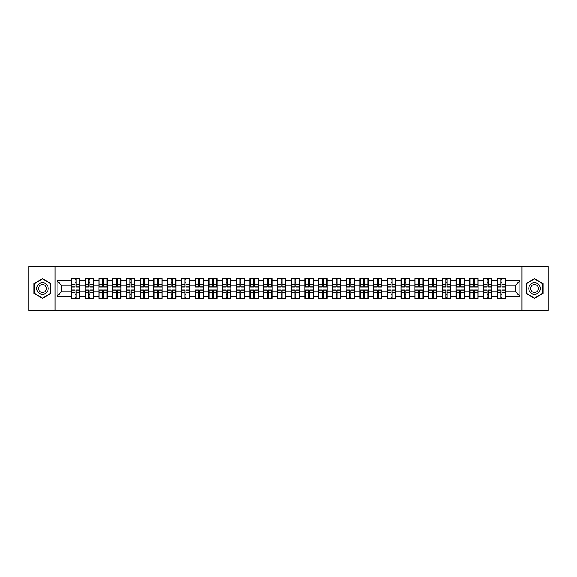 <?xml version="1.0" encoding="UTF-8"?>
<svg xmlns="http://www.w3.org/2000/svg" width="577" height="577" viewBox="0 0 577 577"><rect width="100%" height="100%" fill="white"/><g stroke="black" fill="none" stroke-linecap="round" stroke-linejoin="round"><path stroke-width="0.87" d="M521.911 310.513L548.15 310.513L548.15 266.487L521.911 266.487L521.911 310.513L55.089 310.513L55.089 266.487L28.85 266.487L28.85 310.513L55.089 310.513M521.911 266.487L55.089 266.487M515.485 291.76L515.485 285.24L505.582 285.24L505.582 291.76L515.485 291.76L519.884 296.16L519.884 280.84L505.582 280.84L505.582 278.554L497.215 278.554L497.215 285.24L491.842 285.24L491.842 291.76L497.215 291.76L497.215 285.24M519.884 296.16L505.582 296.16L505.582 298.446L497.215 298.446L497.215 296.16L491.842 296.16L491.842 298.446L483.483 298.446L483.483 296.16L478.109 296.16L478.109 298.446L469.743 298.446L469.743 296.16L464.377 296.16L464.377 298.446L456.01 298.446L456.01 296.16L450.637 296.16L450.637 298.446L442.271 298.446L442.271 296.16L436.904 296.16L436.904 298.446L428.538 298.446L428.538 296.16L423.165 296.16L423.165 298.446L414.805 298.446L414.805 296.16L409.432 296.16L409.432 298.446L401.065 298.446L401.065 296.16L395.699 296.16L395.699 298.446L387.333 298.446L387.333 296.16L381.96 296.16L381.96 298.446L373.6 298.446L373.6 296.16L368.227 296.16L368.227 298.446L359.86 298.446L359.86 296.16L354.494 296.16L354.494 298.446L346.128 298.446L346.128 296.16L340.755 296.16L340.755 298.446L332.388 298.446L332.388 296.16L327.022 296.16L327.022 298.446L318.655 298.446L318.655 296.16L313.282 296.16L313.282 298.446L304.923 298.446L304.923 296.16L299.55 296.16L299.55 298.446L291.183 298.446L291.183 296.16L285.817 296.16L285.817 298.446L277.45 298.446L277.45 296.16L272.077 296.16L272.077 298.446L263.718 298.446L263.718 296.16L258.345 296.16L258.345 298.446L249.978 298.446L249.978 296.16L244.612 296.16L244.612 298.446L236.245 298.446L236.245 296.16L230.872 296.16L230.872 298.446L222.506 298.446L222.506 296.16L217.14 296.16L217.14 298.446L208.773 298.446L208.773 296.16L203.4 296.16L203.4 298.446L195.04 298.446L195.04 296.16L189.667 296.16L189.667 298.446L181.301 298.446L181.301 296.16L175.935 296.16L175.935 298.446L167.568 298.446L167.568 296.16L162.195 296.16L162.195 298.446L153.835 298.446L153.835 296.16L148.462 296.16L148.462 298.446L140.096 298.446L140.096 296.16L134.73 296.16L134.73 298.446L126.363 298.446L126.363 296.16L120.99 296.16L120.99 298.446L112.623 298.446L112.623 296.16L107.257 296.16L107.257 298.446L98.891 298.446L98.891 296.16L93.517 296.16L93.517 298.446L85.158 298.446L85.158 296.16L79.785 296.16L79.785 298.446L71.418 298.446L71.418 296.16L57.116 296.16L57.116 280.84L71.418 280.84L71.418 285.24L61.515 285.24L61.515 291.76L71.418 291.76L71.418 285.24M497.215 280.84L491.842 280.84L491.842 278.554L483.483 278.554L483.483 280.84L478.109 280.84L478.109 278.554L469.743 278.554L469.743 280.84L464.377 280.84L464.377 278.554L456.01 278.554L456.01 280.84L450.637 280.84L450.637 278.554L442.271 278.554L442.271 280.84L436.904 280.84L436.904 278.554L428.538 278.554L428.538 280.84L423.165 280.84L423.165 278.554L414.805 278.554L414.805 280.84L409.432 280.84L409.432 278.554L401.065 278.554L401.065 280.84L395.699 280.84L395.699 278.554L387.333 278.554L387.333 280.84L381.96 280.84L381.96 278.554L373.6 278.554L373.6 280.84L368.227 280.84L368.227 278.554L359.86 278.554L359.86 280.84L354.494 280.84L354.494 278.554L346.128 278.554L346.128 280.84L340.755 280.84L340.755 278.554L332.388 278.554L332.388 280.84L327.022 280.84L327.022 278.554L318.655 278.554L318.655 280.84L313.282 280.84L313.282 278.554L304.923 278.554L304.923 280.84L299.55 280.84L299.55 278.554L291.183 278.554L291.183 280.84L285.817 280.84L285.817 278.554L277.45 278.554L277.45 280.84L272.077 280.84L272.077 278.554L263.718 278.554L263.718 280.84L258.345 280.84L258.345 278.554L249.978 278.554L249.978 280.84L244.612 280.84L244.612 278.554L236.245 278.554L236.245 280.84L230.872 280.84L230.872 278.554L222.506 278.554L222.506 280.84L217.14 280.84L217.14 278.554L208.773 278.554L208.773 280.84L203.4 280.84L203.4 278.554L195.04 278.554L195.04 280.84L189.667 280.84L189.667 278.554L181.301 278.554L181.301 280.84L175.935 280.84L175.935 278.554L167.568 278.554L167.568 280.84L162.195 280.84L162.195 278.554L153.835 278.554L153.835 280.84L148.462 280.84L148.462 278.554L140.096 278.554L140.096 280.84L134.73 280.84L134.73 278.554L126.363 278.554L126.363 280.84L120.99 280.84L120.99 278.554L112.623 278.554L112.623 280.84L107.257 280.84L107.257 278.554L98.891 278.554L98.891 280.84L93.517 280.84L93.517 278.554L85.158 278.554L85.158 280.84L79.785 280.84L79.785 278.554L71.418 278.554L71.418 280.84M497.215 291.76L497.215 296.16M491.842 291.76L491.842 296.16M491.842 280.84L491.842 285.24M478.109 291.76L483.483 291.76L483.483 285.24L478.109 285.24L478.109 296.16M483.483 291.76L483.483 296.16M483.483 280.84L483.483 285.24M478.109 280.84L478.109 285.24M464.377 291.76L469.743 291.76L469.743 285.24L464.377 285.24L464.377 296.16M469.743 291.76L469.743 296.16M469.743 280.84L469.743 285.24M464.377 280.84L464.377 285.24M450.637 291.76L456.01 291.76L456.01 285.24L450.637 285.24L450.637 296.16M456.01 291.76L456.01 296.16M456.01 280.84L456.01 285.24M450.637 280.84L450.637 285.24M436.904 291.76L442.271 291.76L442.271 285.24L436.904 285.24L436.904 296.16M442.271 291.76L442.271 296.16M442.271 280.84L442.271 285.24M436.904 280.84L436.904 285.24M423.165 291.76L428.538 291.76L428.538 285.24L423.165 285.24L423.165 296.16M428.538 291.76L428.538 296.16M428.538 280.84L428.538 285.24M423.165 280.84L423.165 285.24M409.432 291.76L414.805 291.76L414.805 285.24L409.432 285.24L409.432 296.16M414.805 291.76L414.805 296.16M414.805 280.84L414.805 285.24M409.432 280.84L409.432 285.24M395.699 291.76L401.065 291.76L401.065 285.24L395.699 285.24L395.699 296.16M401.065 291.76L401.065 296.16M401.065 280.84L401.065 285.24M395.699 280.84L395.699 285.24M381.96 291.76L387.333 291.76L387.333 285.24L381.96 285.24L381.96 296.16M387.333 291.76L387.333 296.16M387.333 280.84L387.333 285.24M381.96 280.84L381.96 285.24M368.227 291.76L373.6 291.76L373.6 285.24L368.227 285.24L368.227 296.16M373.6 291.76L373.6 296.16M373.6 280.84L373.6 285.24M368.227 280.84L368.227 285.24M354.494 291.76L359.86 291.76L359.86 285.24L354.494 285.24L354.494 296.16M359.86 291.76L359.86 296.16M359.86 280.84L359.86 285.24M354.494 280.84L354.494 285.24M340.755 291.76L346.128 291.76L346.128 285.24L340.755 285.24L340.755 296.16M346.128 291.76L346.128 296.16M346.128 280.84L346.128 285.24M340.755 280.84L340.755 285.24M327.022 291.76L332.388 291.76L332.388 285.24L327.022 285.24L327.022 296.16M332.388 291.76L332.388 296.16M332.388 280.84L332.388 285.24M327.022 280.84L327.022 285.24M313.282 291.76L318.655 291.76L318.655 285.24L313.282 285.24L313.282 296.16M318.655 291.76L318.655 296.16M318.655 280.84L318.655 285.24M313.282 280.84L313.282 285.24M299.55 291.76L304.923 291.76L304.923 285.24L299.55 285.24L299.55 296.16M304.923 291.76L304.923 296.16M304.923 280.84L304.923 285.24M299.55 280.84L299.55 285.24M285.817 291.76L291.183 291.76L291.183 285.24L285.817 285.24L285.817 296.16M291.183 291.76L291.183 296.16M291.183 280.84L291.183 285.24M285.817 280.84L285.817 285.24M272.077 291.76L277.45 291.76L277.45 285.24L272.077 285.24L272.077 296.16M277.45 291.76L277.45 296.16M277.45 280.84L277.45 285.24M272.077 280.84L272.077 285.24M258.345 291.76L263.718 291.76L263.718 285.24L258.345 285.24L258.345 296.16M263.718 291.76L263.718 296.16M263.718 280.84L263.718 285.24M258.345 280.84L258.345 285.24M244.612 291.76L249.978 291.76L249.978 285.24L244.612 285.24L244.612 296.16M249.978 291.76L249.978 296.16M249.978 280.84L249.978 285.24M244.612 280.84L244.612 285.24M230.872 291.76L236.245 291.76L236.245 285.24L230.872 285.24L230.872 296.16M236.245 291.76L236.245 296.16M236.245 280.84L236.245 285.24M230.872 280.84L230.872 285.24M217.14 291.76L222.506 291.76L222.506 285.24L217.14 285.24L217.14 296.16M222.506 291.76L222.506 296.16M222.506 280.84L222.506 285.24M217.14 280.84L217.14 285.24M203.4 291.76L208.773 291.76L208.773 285.24L203.4 285.24L203.4 296.16M208.773 291.76L208.773 296.16M208.773 280.84L208.773 285.24M203.4 280.84L203.4 285.24M189.667 291.76L195.04 291.76L195.04 285.24L189.667 285.24L189.667 296.16M195.04 291.76L195.04 296.16M195.04 280.84L195.04 285.24M189.667 280.84L189.667 285.24M175.935 291.76L181.301 291.76L181.301 285.24L175.935 285.24L175.935 296.16M181.301 291.76L181.301 296.16M181.301 280.84L181.301 285.24M175.935 280.84L175.935 285.24M162.195 291.76L167.568 291.76L167.568 285.24L162.195 285.24L162.195 296.16M167.568 291.76L167.568 296.16M167.568 280.84L167.568 285.24M162.195 280.84L162.195 285.24M148.462 291.76L153.835 291.76L153.835 285.24L148.462 285.24L148.462 296.16M153.835 291.76L153.835 296.16M153.835 280.84L153.835 285.24M148.462 280.84L148.462 285.24M134.73 291.76L140.096 291.76L140.096 285.24L134.73 285.24L134.73 296.16M140.096 291.76L140.096 296.16M140.096 280.84L140.096 285.24M134.73 280.84L134.73 285.24M120.99 291.76L126.363 291.76L126.363 285.24L120.99 285.24L120.99 296.16M126.363 291.76L126.363 296.16M126.363 280.84L126.363 285.24M120.99 280.84L120.99 285.24M107.257 291.76L112.623 291.76L112.623 285.24L107.257 285.24L107.257 296.16M112.623 291.76L112.623 296.16M112.623 280.84L112.623 285.24M107.257 280.84L107.257 285.24M93.517 291.76L98.891 291.76L98.891 285.24L93.517 285.24L93.517 296.16M98.891 291.76L98.891 296.16M98.891 280.84L98.891 285.24M93.517 280.84L93.517 285.24M79.785 291.76L85.158 291.76L85.158 285.24L79.785 285.24L79.785 296.16M85.158 291.76L85.158 296.16M85.158 280.84L85.158 285.24M79.785 280.84L79.785 285.24M71.418 291.76L71.418 296.16M61.515 291.76L57.116 296.16M57.116 280.84L61.515 285.24M505.582 291.76L505.582 296.16M505.582 280.84L505.582 285.24M519.884 280.84L515.485 285.24M42.496 278.691L34 283.595L34 293.404L42.496 298.309L50.992 293.404L50.992 283.595L42.496 278.691M526.008 293.404L534.504 298.309L543 293.404L543 283.595L534.504 278.691L526.008 283.595L526.008 293.404M79.518 278.554L79.518 287L76.128 287L76.128 278.554M75.075 278.554L75.075 287L71.685 287L71.685 278.554M75.075 279.694L76.128 279.694M76.128 282.954L75.075 282.954M71.685 298.446L71.685 290L75.075 290L75.075 298.446M76.128 298.446L76.128 290L79.518 290L79.518 298.446M76.128 297.306L75.075 297.306M75.075 294.046L76.128 294.046M42.496 282.78A5.72 5.72 0 0 0 36.777 288.5A5.72 5.72 0 0 0 42.496 294.22A5.72 5.72 0 0 0 48.223 288.5A5.72 5.72 0 0 0 42.496 282.78M42.496 284.584A3.916 3.916 0 0 0 38.58 288.5A3.916 3.916 0 0 0 42.496 292.416A3.916 3.916 0 0 0 46.412 288.5A3.916 3.916 0 0 0 42.496 284.584M50.733 293.253L42.496 298.006L34.267 293.253L34.267 283.747L42.496 278.994L50.733 283.747L50.733 293.253M539.459 285.637A5.72 5.72 0 0 0 531.641 283.545A5.72 5.72 0 0 0 529.549 291.363A5.72 5.72 0 0 0 537.367 293.455A5.72 5.72 0 0 0 539.459 285.637M537.894 286.538A3.916 3.916 0 0 0 532.542 285.11A3.916 3.916 0 0 0 531.107 290.462A3.916 3.916 0 0 0 536.459 291.89A3.916 3.916 0 0 0 537.894 286.538M534.504 298.006L526.267 293.253L526.267 283.747L534.504 278.994L542.733 283.747L542.733 293.253L534.504 298.006M93.258 278.554L93.258 287L89.868 287L89.868 278.554M88.808 278.554L88.808 287L85.418 287L85.418 278.554M88.808 279.694L89.868 279.694M89.868 282.954L88.808 282.954M106.99 278.554L106.99 287L103.6 287L103.6 278.554M102.547 278.554L102.547 287L99.157 287L99.157 278.554M102.547 279.694L103.6 279.694M103.6 282.954L102.547 282.954M120.73 278.554L120.73 287L117.34 287L117.34 278.554M116.28 278.554L116.28 287L112.89 287L112.89 278.554M116.28 279.694L117.34 279.694M117.34 282.954L116.28 282.954M134.463 278.554L134.463 287L131.073 287L131.073 278.554M130.013 278.554L130.013 287L126.623 287L126.623 278.554M130.013 279.694L131.073 279.694M131.073 282.954L130.013 282.954M148.195 278.554L148.195 287L144.805 287L144.805 278.554M143.752 278.554L143.752 287L140.362 287L140.362 278.554M143.752 279.694L144.805 279.694M144.805 282.954L143.752 282.954M85.418 298.446L85.418 290L88.808 290L88.808 298.446M89.868 298.446L89.868 290L93.258 290L93.258 298.446M89.868 297.306L88.808 297.306M88.808 294.046L89.868 294.046M99.157 298.446L99.157 290L102.547 290L102.547 298.446M103.6 298.446L103.6 290L106.99 290L106.99 298.446M103.6 297.306L102.547 297.306M102.547 294.046L103.6 294.046M112.89 298.446L112.89 290L116.28 290L116.28 298.446M117.34 298.446L117.34 290L120.73 290L120.73 298.446M117.34 297.306L116.28 297.306M116.28 294.046L117.34 294.046M126.623 298.446L126.623 290L130.013 290L130.013 298.446M131.073 298.446L131.073 290L134.463 290L134.463 298.446M131.073 297.306L130.013 297.306M130.013 294.046L131.073 294.046M140.362 298.446L140.362 290L143.752 290L143.752 298.446M144.805 298.446L144.805 290L148.195 290L148.195 298.446M144.805 297.306L143.752 297.306M143.752 294.046L144.805 294.046M161.935 278.554L161.935 287L158.545 287L158.545 278.554M157.485 278.554L157.485 287L154.095 287L154.095 278.554M157.485 279.694L158.545 279.694M158.545 282.954L157.485 282.954M154.095 298.446L154.095 290L157.485 290L157.485 298.446M158.545 298.446L158.545 290L161.935 290L161.935 298.446M158.545 297.306L157.485 297.306M157.485 294.046L158.545 294.046M175.668 278.554L175.668 287L172.278 287L172.278 278.554M171.225 278.554L171.225 287L167.835 287L167.835 278.554M171.225 279.694L172.278 279.694M172.278 282.954L171.225 282.954M167.835 298.446L167.835 290L171.225 290L171.225 298.446M172.278 298.446L172.278 290L175.668 290L175.668 298.446M172.278 297.306L171.225 297.306M171.225 294.046L172.278 294.046M189.4 278.554L189.4 287L186.01 287L186.01 278.554M184.957 278.554L184.957 287L181.567 287L181.567 278.554M184.957 279.694L186.01 279.694M186.01 282.954L184.957 282.954M181.567 298.446L181.567 290L184.957 290L184.957 298.446M186.01 298.446L186.01 290L189.4 290L189.4 298.446M186.01 297.306L184.957 297.306M184.957 294.046L186.01 294.046M203.14 278.554L203.14 287L199.75 287L199.75 278.554M198.69 278.554L198.69 287L195.3 287L195.3 278.554M198.69 279.694L199.75 279.694M199.75 282.954L198.69 282.954M195.3 298.446L195.3 290L198.69 290L198.69 298.446M199.75 298.446L199.75 290L203.14 290L203.14 298.446M199.75 297.306L198.69 297.306M198.69 294.046L199.75 294.046M216.873 278.554L216.873 287L213.483 287L213.483 278.554M212.43 278.554L212.43 287L209.04 287L209.04 278.554M212.43 279.694L213.483 279.694M213.483 282.954L212.43 282.954M209.04 298.446L209.04 290L212.43 290L212.43 298.446M213.483 298.446L213.483 290L216.873 290L216.873 298.446M213.483 297.306L212.43 297.306M212.43 294.046L213.483 294.046M230.612 278.554L230.612 287L227.223 287L227.223 278.554M226.162 278.554L226.162 287L222.772 287L222.772 278.554M226.162 279.694L227.223 279.694M227.223 282.954L226.162 282.954M222.772 298.446L222.772 290L226.162 290L226.162 298.446M227.223 298.446L227.223 290L230.612 290L230.612 298.446M227.223 297.306L226.162 297.306M226.162 294.046L227.223 294.046M244.345 278.554L244.345 287L240.955 287L240.955 278.554M239.895 278.554L239.895 287L236.505 287L236.505 278.554M239.895 279.694L240.955 279.694M240.955 282.954L239.895 282.954M236.505 298.446L236.505 290L239.895 290L239.895 298.446M240.955 298.446L240.955 290L244.345 290L244.345 298.446M240.955 297.306L239.895 297.306M239.895 294.046L240.955 294.046M258.078 278.554L258.078 287L254.688 287L254.688 278.554M253.635 278.554L253.635 287L250.245 287L250.245 278.554M253.635 279.694L254.688 279.694M254.688 282.954L253.635 282.954M250.245 298.446L250.245 290L253.635 290L253.635 298.446M254.688 298.446L254.688 290L258.078 290L258.078 298.446M254.688 297.306L253.635 297.306M253.635 294.046L254.688 294.046M271.817 278.554L271.817 287L268.428 287L268.428 278.554M267.367 278.554L267.367 287L263.977 287L263.977 278.554M267.367 279.694L268.428 279.694M268.428 282.954L267.367 282.954M263.977 298.446L263.977 290L267.367 290L267.367 298.446M268.428 298.446L268.428 290L271.817 290L271.817 298.446M268.428 297.306L267.367 297.306M267.367 294.046L268.428 294.046M285.55 278.554L285.55 287L282.16 287L282.16 278.554M281.107 278.554L281.107 287L277.717 287L277.717 278.554M281.107 279.694L282.16 279.694M282.16 282.954L281.107 282.954M277.717 298.446L277.717 290L281.107 290L281.107 298.446M282.16 298.446L282.16 290L285.55 290L285.55 298.446M282.16 297.306L281.107 297.306M281.107 294.046L282.16 294.046M299.283 278.554L299.283 287L295.893 287L295.893 278.554M294.84 278.554L294.84 287L291.45 287L291.45 278.554M294.84 279.694L295.893 279.694M295.893 282.954L294.84 282.954M291.45 298.446L291.45 290L294.84 290L294.84 298.446M295.893 298.446L295.893 290L299.283 290L299.283 298.446M295.893 297.306L294.84 297.306M294.84 294.046L295.893 294.046M313.022 278.554L313.022 287L309.633 287L309.633 278.554M308.572 278.554L308.572 287L305.183 287L305.183 278.554M308.572 279.694L309.633 279.694M309.633 282.954L308.572 282.954M305.183 298.446L305.183 290L308.572 290L308.572 298.446M309.633 298.446L309.633 290L313.022 290L313.022 298.446M309.633 297.306L308.572 297.306M308.572 294.046L309.633 294.046M326.755 278.554L326.755 287L323.365 287L323.365 278.554M322.312 278.554L322.312 287L318.922 287L318.922 278.554M322.312 279.694L323.365 279.694M323.365 282.954L322.312 282.954M318.922 298.446L318.922 290L322.312 290L322.312 298.446M323.365 298.446L323.365 290L326.755 290L326.755 298.446M323.365 297.306L322.312 297.306M322.312 294.046L323.365 294.046M340.495 278.554L340.495 287L337.105 287L337.105 278.554M336.045 278.554L336.045 287L332.655 287L332.655 278.554M336.045 279.694L337.105 279.694M337.105 282.954L336.045 282.954M332.655 298.446L332.655 290L336.045 290L336.045 298.446M337.105 298.446L337.105 290L340.495 290L340.495 298.446M337.105 297.306L336.045 297.306M336.045 294.046L337.105 294.046M354.228 278.554L354.228 287L350.838 287L350.838 278.554M349.777 278.554L349.777 287L346.388 287L346.388 278.554M349.777 279.694L350.838 279.694M350.838 282.954L349.777 282.954M346.388 298.446L346.388 290L349.777 290L349.777 298.446M350.838 298.446L350.838 290L354.228 290L354.228 298.446M350.838 297.306L349.777 297.306M349.777 294.046L350.838 294.046M367.96 278.554L367.96 287L364.57 287L364.57 278.554M363.517 278.554L363.517 287L360.127 287L360.127 278.554M363.517 279.694L364.57 279.694M364.57 282.954L363.517 282.954M360.127 298.446L360.127 290L363.517 290L363.517 298.446M364.57 298.446L364.57 290L367.96 290L367.96 298.446M364.57 297.306L363.517 297.306M363.517 294.046L364.57 294.046M381.7 278.554L381.7 287L378.31 287L378.31 278.554M377.25 278.554L377.25 287L373.86 287L373.86 278.554M377.25 279.694L378.31 279.694M378.31 282.954L377.25 282.954M373.86 298.446L373.86 290L377.25 290L377.25 298.446M378.31 298.446L378.31 290L381.7 290L381.7 298.446M378.31 297.306L377.25 297.306M377.25 294.046L378.31 294.046M395.433 278.554L395.433 287L392.043 287L392.043 278.554M390.99 278.554L390.99 287L387.6 287L387.6 278.554M390.99 279.694L392.043 279.694M392.043 282.954L390.99 282.954M387.6 298.446L387.6 290L390.99 290L390.99 298.446M392.043 298.446L392.043 290L395.433 290L395.433 298.446M392.043 297.306L390.99 297.306M390.99 294.046L392.043 294.046M409.165 278.554L409.165 287L405.775 287L405.775 278.554M404.722 278.554L404.722 287L401.332 287L401.332 278.554M404.722 279.694L405.775 279.694M405.775 282.954L404.722 282.954M401.332 298.446L401.332 290L404.722 290L404.722 298.446M405.775 298.446L405.775 290L409.165 290L409.165 298.446M405.775 297.306L404.722 297.306M404.722 294.046L405.775 294.046M422.905 278.554L422.905 287L419.515 287L419.515 278.554M418.455 278.554L418.455 287L415.065 287L415.065 278.554M418.455 279.694L419.515 279.694M419.515 282.954L418.455 282.954M415.065 298.446L415.065 290L418.455 290L418.455 298.446M419.515 298.446L419.515 290L422.905 290L422.905 298.446M419.515 297.306L418.455 297.306M418.455 294.046L419.515 294.046M436.638 278.554L436.638 287L433.248 287L433.248 278.554M432.195 278.554L432.195 287L428.805 287L428.805 278.554M432.195 279.694L433.248 279.694M433.248 282.954L432.195 282.954M428.805 298.446L428.805 290L432.195 290L432.195 298.446M433.248 298.446L433.248 290L436.638 290L436.638 298.446M433.248 297.306L432.195 297.306M432.195 294.046L433.248 294.046M450.377 278.554L450.377 287L446.987 287L446.987 278.554M445.927 278.554L445.927 287L442.537 287L442.537 278.554M445.927 279.694L446.987 279.694M446.987 282.954L445.927 282.954M442.537 298.446L442.537 290L445.927 290L445.927 298.446M446.987 298.446L446.987 290L450.377 290L450.377 298.446M446.987 297.306L445.927 297.306M445.927 294.046L446.987 294.046M464.11 278.554L464.11 287L460.72 287L460.72 278.554M459.66 278.554L459.66 287L456.27 287L456.27 278.554M459.66 279.694L460.72 279.694M460.72 282.954L459.66 282.954M456.27 298.446L456.27 290L459.66 290L459.66 298.446M460.72 298.446L460.72 290L464.11 290L464.11 298.446M460.72 297.306L459.66 297.306M459.66 294.046L460.72 294.046M477.843 278.554L477.843 287L474.453 287L474.453 278.554M473.4 278.554L473.4 287L470.01 287L470.01 278.554M473.4 279.694L474.453 279.694M474.453 282.954L473.4 282.954M470.01 298.446L470.01 290L473.4 290L473.4 298.446M474.453 298.446L474.453 290L477.843 290L477.843 298.446M474.453 297.306L473.4 297.306M473.4 294.046L474.453 294.046M491.582 278.554L491.582 287L488.192 287L488.192 278.554M487.132 278.554L487.132 287L483.742 287L483.742 278.554M487.132 279.694L488.192 279.694M488.192 282.954L487.132 282.954M483.742 298.446L483.742 290L487.132 290L487.132 298.446M488.192 298.446L488.192 290L491.582 290L491.582 298.446M488.192 297.306L487.132 297.306M487.132 294.046L488.192 294.046M505.315 278.554L505.315 287L501.925 287L501.925 278.554M500.872 278.554L500.872 287L497.482 287L497.482 278.554M500.872 279.694L501.925 279.694M501.925 282.954L500.872 282.954M497.482 298.446L497.482 290L500.872 290L500.872 298.446M501.925 298.446L501.925 290L505.315 290L505.315 298.446M501.925 297.306L500.872 297.306M500.872 294.046L501.925 294.046M75.075 284.288L71.685 284.288M75.075 286.892L71.685 286.892M79.518 284.288L76.128 284.288M79.518 286.892L76.128 286.892M76.128 292.712L79.518 292.712M76.128 290.108L79.518 290.108M71.685 292.712L75.075 292.712M71.685 290.108L75.075 290.108M88.808 284.288L85.418 284.288M88.808 286.892L85.418 286.892M93.258 284.288L89.868 284.288M93.258 286.892L89.868 286.892M102.547 284.288L99.157 284.288M102.547 286.892L99.157 286.892M106.99 284.288L103.6 284.288M106.99 286.892L103.6 286.892M116.28 284.288L112.89 284.288M116.28 286.892L112.89 286.892M120.73 284.288L117.34 284.288M120.73 286.892L117.34 286.892M130.013 284.288L126.623 284.288M130.013 286.892L126.623 286.892M134.463 284.288L131.073 284.288M134.463 286.892L131.073 286.892M143.752 284.288L140.362 284.288M143.752 286.892L140.362 286.892M148.195 284.288L144.805 284.288M148.195 286.892L144.805 286.892M89.868 292.712L93.258 292.712M89.868 290.108L93.258 290.108M85.418 292.712L88.808 292.712M85.418 290.108L88.808 290.108M103.6 292.712L106.99 292.712M103.6 290.108L106.99 290.108M99.157 292.712L102.547 292.712M99.157 290.108L102.547 290.108M117.34 292.712L120.73 292.712M117.34 290.108L120.73 290.108M112.89 292.712L116.28 292.712M112.89 290.108L116.28 290.108M131.073 292.712L134.463 292.712M131.073 290.108L134.463 290.108M126.623 292.712L130.013 292.712M126.623 290.108L130.013 290.108M144.805 292.712L148.195 292.712M144.805 290.108L148.195 290.108M140.362 292.712L143.752 292.712M140.362 290.108L143.752 290.108M157.485 284.288L154.095 284.288M157.485 286.892L154.095 286.892M161.935 284.288L158.545 284.288M161.935 286.892L158.545 286.892M158.545 292.712L161.935 292.712M158.545 290.108L161.935 290.108M154.095 292.712L157.485 292.712M154.095 290.108L157.485 290.108M171.225 284.288L167.835 284.288M171.225 286.892L167.835 286.892M175.668 284.288L172.278 284.288M175.668 286.892L172.278 286.892M172.278 292.712L175.668 292.712M172.278 290.108L175.668 290.108M167.835 292.712L171.225 292.712M167.835 290.108L171.225 290.108M184.957 284.288L181.567 284.288M184.957 286.892L181.567 286.892M189.4 284.288L186.01 284.288M189.4 286.892L186.01 286.892M186.01 292.712L189.4 292.712M186.01 290.108L189.4 290.108M181.567 292.712L184.957 292.712M181.567 290.108L184.957 290.108M198.69 284.288L195.3 284.288M198.69 286.892L195.3 286.892M203.14 284.288L199.75 284.288M203.14 286.892L199.75 286.892M199.75 292.712L203.14 292.712M199.75 290.108L203.14 290.108M195.3 292.712L198.69 292.712M195.3 290.108L198.69 290.108M212.43 284.288L209.04 284.288M212.43 286.892L209.04 286.892M216.873 284.288L213.483 284.288M216.873 286.892L213.483 286.892M213.483 292.712L216.873 292.712M213.483 290.108L216.873 290.108M209.04 292.712L212.43 292.712M209.04 290.108L212.43 290.108M226.162 284.288L222.772 284.288M226.162 286.892L222.772 286.892M230.612 284.288L227.223 284.288M230.612 286.892L227.223 286.892M227.223 292.712L230.612 292.712M227.223 290.108L230.612 290.108M222.772 292.712L226.162 292.712M222.772 290.108L226.162 290.108M239.895 284.288L236.505 284.288M239.895 286.892L236.505 286.892M244.345 284.288L240.955 284.288M244.345 286.892L240.955 286.892M240.955 292.712L244.345 292.712M240.955 290.108L244.345 290.108M236.505 292.712L239.895 292.712M236.505 290.108L239.895 290.108M253.635 284.288L250.245 284.288M253.635 286.892L250.245 286.892M258.078 284.288L254.688 284.288M258.078 286.892L254.688 286.892M254.688 292.712L258.078 292.712M254.688 290.108L258.078 290.108M250.245 292.712L253.635 292.712M250.245 290.108L253.635 290.108M267.367 284.288L263.977 284.288M267.367 286.892L263.977 286.892M271.817 284.288L268.428 284.288M271.817 286.892L268.428 286.892M268.428 292.712L271.817 292.712M268.428 290.108L271.817 290.108M263.977 292.712L267.367 292.712M263.977 290.108L267.367 290.108M281.107 284.288L277.717 284.288M281.107 286.892L277.717 286.892M285.55 284.288L282.16 284.288M285.55 286.892L282.16 286.892M282.16 292.712L285.55 292.712M282.16 290.108L285.55 290.108M277.717 292.712L281.107 292.712M277.717 290.108L281.107 290.108M294.84 284.288L291.45 284.288M294.84 286.892L291.45 286.892M299.283 284.288L295.893 284.288M299.283 286.892L295.893 286.892M295.893 292.712L299.283 292.712M295.893 290.108L299.283 290.108M291.45 292.712L294.84 292.712M291.45 290.108L294.84 290.108M308.572 284.288L305.183 284.288M308.572 286.892L305.183 286.892M313.022 284.288L309.633 284.288M313.022 286.892L309.633 286.892M309.633 292.712L313.022 292.712M309.633 290.108L313.022 290.108M305.183 292.712L308.572 292.712M305.183 290.108L308.572 290.108M322.312 284.288L318.922 284.288M322.312 286.892L318.922 286.892M326.755 284.288L323.365 284.288M326.755 286.892L323.365 286.892M323.365 292.712L326.755 292.712M323.365 290.108L326.755 290.108M318.922 292.712L322.312 292.712M318.922 290.108L322.312 290.108M336.045 284.288L332.655 284.288M336.045 286.892L332.655 286.892M340.495 284.288L337.105 284.288M340.495 286.892L337.105 286.892M337.105 292.712L340.495 292.712M337.105 290.108L340.495 290.108M332.655 292.712L336.045 292.712M332.655 290.108L336.045 290.108M349.777 284.288L346.388 284.288M349.777 286.892L346.388 286.892M354.228 284.288L350.838 284.288M354.228 286.892L350.838 286.892M350.838 292.712L354.228 292.712M350.838 290.108L354.228 290.108M346.388 292.712L349.777 292.712M346.388 290.108L349.777 290.108M363.517 284.288L360.127 284.288M363.517 286.892L360.127 286.892M367.96 284.288L364.57 284.288M367.96 286.892L364.57 286.892M364.57 292.712L367.96 292.712M364.57 290.108L367.96 290.108M360.127 292.712L363.517 292.712M360.127 290.108L363.517 290.108M377.25 284.288L373.86 284.288M377.25 286.892L373.86 286.892M381.7 284.288L378.31 284.288M381.7 286.892L378.31 286.892M378.31 292.712L381.7 292.712M378.31 290.108L381.7 290.108M373.86 292.712L377.25 292.712M373.86 290.108L377.25 290.108M390.99 284.288L387.6 284.288M390.99 286.892L387.6 286.892M395.433 284.288L392.043 284.288M395.433 286.892L392.043 286.892M392.043 292.712L395.433 292.712M392.043 290.108L395.433 290.108M387.6 292.712L390.99 292.712M387.6 290.108L390.99 290.108M404.722 284.288L401.332 284.288M404.722 286.892L401.332 286.892M409.165 284.288L405.775 284.288M409.165 286.892L405.775 286.892M405.775 292.712L409.165 292.712M405.775 290.108L409.165 290.108M401.332 292.712L404.722 292.712M401.332 290.108L404.722 290.108M418.455 284.288L415.065 284.288M418.455 286.892L415.065 286.892M422.905 284.288L419.515 284.288M422.905 286.892L419.515 286.892M419.515 292.712L422.905 292.712M419.515 290.108L422.905 290.108M415.065 292.712L418.455 292.712M415.065 290.108L418.455 290.108M432.195 284.288L428.805 284.288M432.195 286.892L428.805 286.892M436.638 284.288L433.248 284.288M436.638 286.892L433.248 286.892M433.248 292.712L436.638 292.712M433.248 290.108L436.638 290.108M428.805 292.712L432.195 292.712M428.805 290.108L432.195 290.108M445.927 284.288L442.537 284.288M445.927 286.892L442.537 286.892M450.377 284.288L446.987 284.288M450.377 286.892L446.987 286.892M446.987 292.712L450.377 292.712M446.987 290.108L450.377 290.108M442.537 292.712L445.927 292.712M442.537 290.108L445.927 290.108M459.66 284.288L456.27 284.288M459.66 286.892L456.27 286.892M464.11 284.288L460.72 284.288M464.11 286.892L460.72 286.892M460.72 292.712L464.11 292.712M460.72 290.108L464.11 290.108M456.27 292.712L459.66 292.712M456.27 290.108L459.66 290.108M473.4 284.288L470.01 284.288M473.4 286.892L470.01 286.892M477.843 284.288L474.453 284.288M477.843 286.892L474.453 286.892M474.453 292.712L477.843 292.712M474.453 290.108L477.843 290.108M470.01 292.712L473.4 292.712M470.01 290.108L473.4 290.108M487.132 284.288L483.742 284.288M487.132 286.892L483.742 286.892M491.582 284.288L488.192 284.288M491.582 286.892L488.192 286.892M488.192 292.712L491.582 292.712M488.192 290.108L491.582 290.108M483.742 292.712L487.132 292.712M483.742 290.108L487.132 290.108M500.872 284.288L497.482 284.288M500.872 286.892L497.482 286.892M505.315 284.288L501.925 284.288M505.315 286.892L501.925 286.892M501.925 292.712L505.315 292.712M501.925 290.108L505.315 290.108M497.482 292.712L500.872 292.712M497.482 290.108L500.872 290.108"/></g></svg>
